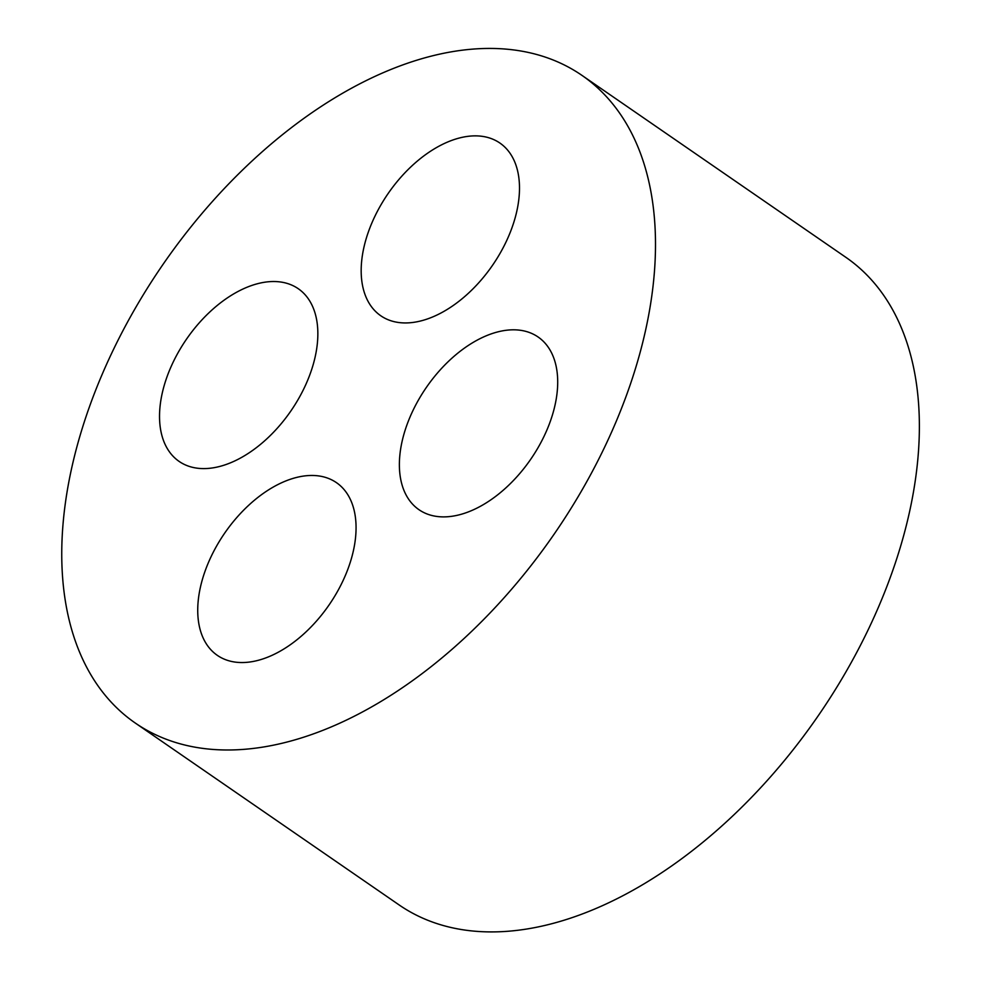 <?xml version="1.0" encoding="UTF-8"?>
<svg xmlns="http://www.w3.org/2000/svg" width="981" height="981" viewBox="0 0 981 981"><rect width="100%" height="100%" fill="white"/><g stroke="black" fill="none" stroke-linecap="round" stroke-linejoin="round"><path stroke-width="1.47" d="M413.124 410.181A104.906 63.348 124.6 0 1 538.079 336.986A104.906 63.348 124.6 0 1 530.696 459.304A104.906 63.348 124.6 0 1 418.997 509.715A104.906 63.348 124.6 0 1 413.124 410.181M581.905 75.341L845.781 257.267A393.381 237.561 124.6 0 1 818.08 715.983A393.381 237.561 124.6 0 1 399.206 904.997L135.329 723.071A393.381 237.561 124.6 0 1 113.318 349.812A393.381 237.561 124.6 0 1 581.905 75.341A393.381 237.561 124.6 0 1 554.204 534.056A393.381 237.561 124.6 0 1 135.329 723.071M211.479 555.835A104.906 63.348 124.6 0 1 336.434 482.64A104.906 63.348 124.6 0 1 329.052 604.97A104.906 63.348 124.6 0 1 217.353 655.369A104.906 63.348 124.6 0 1 211.479 555.835M173.281 361.891A104.906 63.348 124.6 0 1 298.236 288.696A104.906 63.348 124.6 0 1 290.842 411.014A104.906 63.348 124.6 0 1 179.143 461.426A104.906 63.348 124.6 0 1 173.281 361.891M374.926 216.237A104.906 63.348 124.6 0 1 499.881 143.042A104.906 63.348 124.6 0 1 492.487 265.361A104.906 63.348 124.6 0 1 380.787 315.772A104.906 63.348 124.6 0 1 374.926 216.237"/></g></svg>
